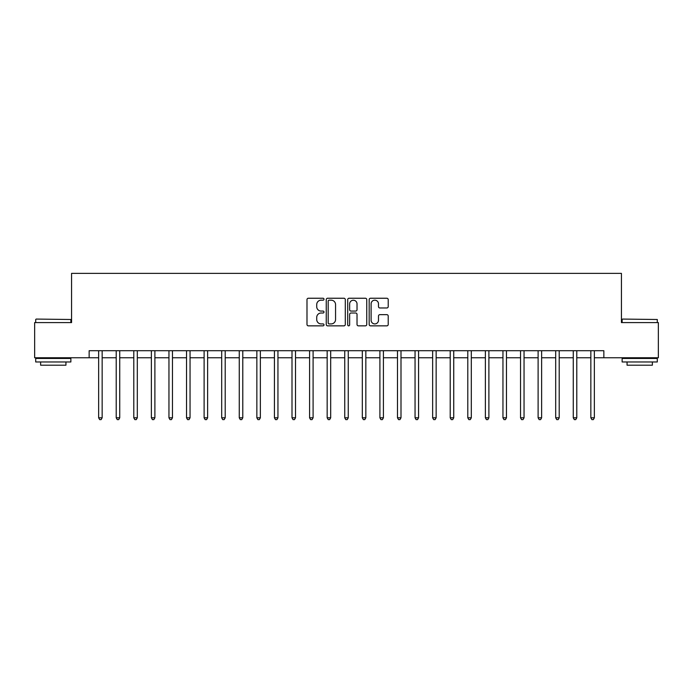 <?xml version="1.0" encoding="UTF-8"?>
<svg xmlns="http://www.w3.org/2000/svg" width="693" height="693" viewBox="0 0 693 693"><rect width="100%" height="100%" fill="white"/><g stroke="black" fill="none" stroke-linecap="round" stroke-linejoin="round"><path stroke-width="1.04" d="M324.003 299.211A0.97 0.97 0 0 0 323.033 298.241L308.368 298.241A1.377 1.377 0 0 0 306.99 299.619L306.99 324.471A1.377 1.377 0 0 0 308.368 325.849L323.033 325.849A0.97 0.97 0 0 0 324.003 324.887A0.97 0.97 0 0 0 323.033 323.917L321.136 323.917A4.418 4.418 0 0 1 316.718 319.499L316.718 317.429A4.418 4.418 0 0 1 321.136 313.011L323.033 313.011A0.97 0.97 0 0 0 324.003 312.049A0.97 0.97 0 0 0 323.033 311.079L321.136 311.079A4.418 4.418 0 0 1 316.718 306.661L316.718 304.591A4.418 4.418 0 0 1 321.136 300.173L323.033 300.173A0.97 0.97 0 0 0 324.003 299.211M386.841 307.969A1.377 1.377 0 0 0 388.219 306.592L388.219 299.619A1.377 1.377 0 0 0 386.841 298.241L370.556 298.241A1.377 1.377 0 0 0 369.17 299.619L369.17 324.471A1.377 1.377 0 0 0 370.556 325.849L386.841 325.849A1.377 1.377 0 0 0 388.219 324.471L388.219 316.051A1.377 1.377 0 0 0 386.841 314.665L379.868 314.665A1.377 1.377 0 0 0 378.491 316.051L378.491 320.227A3.69 3.69 0 0 1 374.8 323.917A3.69 3.69 0 0 1 371.101 320.227L371.101 303.863A3.69 3.69 0 0 1 374.8 300.173A3.69 3.69 0 0 1 378.491 303.863L378.491 306.592A1.377 1.377 0 0 0 379.868 307.969L386.841 307.969M89.146 357.753L34.65 357.753L34.65 322.591L71.57 322.591L71.57 273.371L621.43 273.371L621.43 322.591L658.35 322.591L658.35 357.753L603.854 357.753L603.854 350.719L89.146 350.719L89.146 357.753L98.64 357.753M345.296 299.619A1.377 1.377 0 0 0 343.91 298.241L327.624 298.241A1.377 1.377 0 0 0 326.247 299.619L326.247 324.471A1.377 1.377 0 0 0 327.624 325.849L343.91 325.849A1.377 1.377 0 0 0 345.296 324.471L345.296 299.619M349.09 298.241L365.376 298.241A1.377 1.377 0 0 1 366.753 299.619L366.753 324.471A1.377 1.377 0 0 1 365.376 325.849L358.402 325.849A1.377 1.377 0 0 1 357.025 324.471L357.025 314.388A1.377 1.377 0 0 0 355.648 313.011L351.022 313.011A1.377 1.377 0 0 0 349.644 314.388L349.644 324.887A0.97 0.97 0 0 1 348.674 325.849A0.97 0.97 0 0 1 347.704 324.887L347.704 299.619A1.377 1.377 0 0 1 349.09 298.241M102.157 357.753L116.216 357.753M119.733 357.753L133.792 357.753M137.309 357.753L151.377 357.753M154.886 357.753L168.953 357.753M172.47 357.753L186.53 357.753M190.047 357.753L204.114 357.753M207.623 357.753L221.691 357.753M225.208 357.753L239.267 357.753M242.784 357.753L256.852 357.753M260.36 357.753L274.428 357.753M277.945 357.753L292.004 357.753M295.521 357.753L309.58 357.753M313.097 357.753L327.165 357.753M330.682 357.753L344.742 357.753M348.258 357.753L362.318 357.753M365.835 357.753L379.903 357.753M383.42 357.753L397.479 357.753M400.996 357.753L415.055 357.753M418.572 357.753L432.64 357.753M436.148 357.753L450.216 357.753M453.733 357.753L467.792 357.753M471.309 357.753L485.377 357.753M488.886 357.753L502.953 357.753M506.47 357.753L520.53 357.753M524.047 357.753L538.115 357.753M541.623 357.753L555.691 357.753M559.208 357.753L573.267 357.753M576.784 357.753L590.843 357.753M594.36 357.753L603.854 357.753M329.14 300.173A0.97 0.97 0 0 0 328.179 301.143L328.179 322.947A0.97 0.97 0 0 0 329.14 323.917L331.141 323.917A4.418 4.418 0 0 0 335.559 319.499L335.559 304.591A4.418 4.418 0 0 0 331.141 300.173L329.14 300.173M357.025 303.932A3.69 3.69 0 0 0 353.335 300.242A3.69 3.69 0 0 0 349.644 303.932L349.644 309.702A1.377 1.377 0 0 0 351.022 311.079L355.648 311.079A1.377 1.377 0 0 0 357.025 309.702L357.025 303.932M102.33 350.719L102.252 350.901A1.403 1.403 0 0 0 102.157 351.42L102.157 417.801L98.64 417.801L98.64 351.42A1.403 1.403 0 0 0 98.536 350.901L98.467 350.719M102.157 417.801L101.1 419.629L99.688 419.629L98.64 417.801M119.906 350.719L119.837 350.901A1.403 1.403 0 0 0 119.733 351.42L119.733 417.801L116.216 417.801L116.216 351.42A1.403 1.403 0 0 0 116.112 350.901L116.043 350.719M119.733 417.801L118.676 419.629L117.273 419.629L116.216 417.801M137.483 350.719L137.413 350.901A1.403 1.403 0 0 0 137.309 351.42L137.309 417.801L133.792 417.801L133.792 351.42A1.403 1.403 0 0 0 133.697 350.901L133.619 350.719M137.309 417.801L136.252 419.629L134.849 419.629L133.792 417.801M155.067 350.719L154.989 350.901A1.403 1.403 0 0 0 154.886 351.42L154.886 417.801L151.377 417.801L151.377 351.42A1.403 1.403 0 0 0 151.273 350.901L151.204 350.719M154.886 417.801L153.837 419.629L152.425 419.629L151.377 417.801M172.644 350.719L172.574 350.901A1.403 1.403 0 0 0 172.47 351.42L172.47 417.801L168.953 417.801L168.953 351.42A1.403 1.403 0 0 0 168.849 350.901L168.78 350.719M172.47 417.801L171.414 419.629L170.01 419.629L168.953 417.801M36.123 319.075L70.859 319.499L36.123 319.075M53.283 361.971L35.707 361.971L35.707 358.454L70.859 358.454L70.859 361.971L53.283 361.971M65.939 361.971L65.939 365.202L40.627 365.202L40.627 361.971M622.557 319.075L657.293 319.499L622.557 319.075M639.717 361.971L622.141 361.971L622.141 358.454L657.293 358.454L657.293 361.971L639.717 361.971M652.373 361.971L652.373 365.202L627.061 365.202L627.061 361.971M190.22 350.719L190.151 350.901A1.403 1.403 0 0 0 190.047 351.42L190.047 417.801L186.53 417.801L186.53 351.42A1.403 1.403 0 0 0 186.434 350.901L186.356 350.719M190.047 417.801L188.99 419.629L187.586 419.629L186.53 417.801M207.796 350.719L207.727 350.901A1.403 1.403 0 0 0 207.623 351.42L207.623 417.801L204.114 417.801L204.114 351.42A1.403 1.403 0 0 0 204.011 350.901L203.941 350.719M207.623 417.801L206.575 419.629L205.163 419.629L204.114 417.801M225.381 350.719L225.303 350.901A1.403 1.403 0 0 0 225.208 351.42L225.208 417.801L221.691 417.801L221.691 351.42A1.403 1.403 0 0 0 221.587 350.901L221.517 350.719M225.208 417.801L224.151 419.629L222.748 419.629L221.691 417.801M242.957 350.719L242.888 350.901A1.403 1.403 0 0 0 242.784 351.42L242.784 417.801L239.267 417.801L239.267 351.42A1.403 1.403 0 0 0 239.163 350.901L239.094 350.719M242.784 417.801L241.727 419.629L240.324 419.629L239.267 417.801M260.533 350.719L260.464 350.901A1.403 1.403 0 0 0 260.36 351.42L260.36 417.801L256.852 417.801L256.852 351.42A1.403 1.403 0 0 0 256.748 350.901L256.67 350.719M260.36 417.801L259.312 419.629L257.9 419.629L256.852 417.801M278.118 350.719L278.04 350.901A1.403 1.403 0 0 0 277.945 351.42L277.945 417.801L274.428 417.801L274.428 351.42A1.403 1.403 0 0 0 274.324 350.901L274.255 350.719M277.945 417.801L276.888 419.629L275.485 419.629L274.428 417.801M295.694 350.719L295.625 350.901A1.403 1.403 0 0 0 295.521 351.42L295.521 417.801L292.004 417.801L292.004 351.42A1.403 1.403 0 0 0 291.9 350.901L291.831 350.719M295.521 417.801L294.464 419.629L293.061 419.629L292.004 417.801M313.271 350.719L313.201 350.901A1.403 1.403 0 0 0 313.097 351.42L313.097 417.801L309.58 417.801L309.58 351.42A1.403 1.403 0 0 0 309.485 350.901L309.407 350.719M313.097 417.801L312.049 419.629L310.637 419.629L309.58 417.801M330.856 350.719L330.778 350.901A1.403 1.403 0 0 0 330.682 351.42L330.682 417.801L327.165 417.801L327.165 351.42A1.403 1.403 0 0 0 327.061 350.901L326.992 350.719M330.682 417.801L329.625 419.629L328.222 419.629L327.165 417.801M348.432 350.719L348.362 350.901A1.403 1.403 0 0 0 348.258 351.42L348.258 417.801L344.742 417.801L344.742 351.42A1.403 1.403 0 0 0 344.638 350.901L344.568 350.719M348.258 417.801L347.202 419.629L345.798 419.629L344.742 417.801M366.008 350.719L365.939 350.901A1.403 1.403 0 0 0 365.835 351.42L365.835 417.801L362.318 417.801L362.318 351.42A1.403 1.403 0 0 0 362.222 350.901L362.144 350.719M365.835 417.801L364.778 419.629L363.375 419.629L362.318 417.801M383.593 350.719L383.515 350.901A1.403 1.403 0 0 0 383.42 351.42L383.42 417.801L379.903 417.801L379.903 351.42A1.403 1.403 0 0 0 379.799 350.901L379.729 350.719M383.42 417.801L382.363 419.629L380.951 419.629L379.903 417.801M401.169 350.719L401.1 350.901A1.403 1.403 0 0 0 400.996 351.42L400.996 417.801L397.479 417.801L397.479 351.42A1.403 1.403 0 0 0 397.375 350.901L397.306 350.719M400.996 417.801L399.939 419.629L398.536 419.629L397.479 417.801M418.745 350.719L418.676 350.901A1.403 1.403 0 0 0 418.572 351.42L418.572 417.801L415.055 417.801L415.055 351.42A1.403 1.403 0 0 0 414.96 350.901L414.882 350.719M418.572 417.801L417.515 419.629L416.112 419.629L415.055 417.801M436.33 350.719L436.252 350.901A1.403 1.403 0 0 0 436.148 351.42L436.148 417.801L432.64 417.801L432.64 351.42A1.403 1.403 0 0 0 432.536 350.901L432.467 350.719M436.148 417.801L435.1 419.629L433.688 419.629L432.64 417.801M453.906 350.719L453.837 350.901A1.403 1.403 0 0 0 453.733 351.42L453.733 417.801L450.216 417.801L450.216 351.42A1.403 1.403 0 0 0 450.112 350.901L450.043 350.719M453.733 417.801L452.676 419.629L451.273 419.629L450.216 417.801M471.483 350.719L471.413 350.901A1.403 1.403 0 0 0 471.309 351.42L471.309 417.801L467.792 417.801L467.792 351.42A1.403 1.403 0 0 0 467.697 350.901L467.619 350.719M471.309 417.801L470.252 419.629L468.849 419.629L467.792 417.801M489.059 350.719L488.989 350.901A1.403 1.403 0 0 0 488.886 351.42L488.886 417.801L485.377 417.801L485.377 351.42A1.403 1.403 0 0 0 485.273 350.901L485.204 350.719M488.886 417.801L487.837 419.629L486.425 419.629L485.377 417.801M506.644 350.719L506.566 350.901A1.403 1.403 0 0 0 506.47 351.42L506.47 417.801L502.953 417.801L502.953 351.42A1.403 1.403 0 0 0 502.849 350.901L502.78 350.719M506.47 417.801L505.414 419.629L504.01 419.629L502.953 417.801M524.22 350.719L524.151 350.901A1.403 1.403 0 0 0 524.047 351.42L524.047 417.801L520.53 417.801L520.53 351.42A1.403 1.403 0 0 0 520.426 350.901L520.356 350.719M524.047 417.801L522.99 419.629L521.586 419.629L520.53 417.801M541.796 350.719L541.727 350.901A1.403 1.403 0 0 0 541.623 351.42L541.623 417.801L538.115 417.801L538.115 351.42A1.403 1.403 0 0 0 538.011 350.901L537.933 350.719M541.623 417.801L540.575 419.629L539.163 419.629L538.115 417.801M559.381 350.719L559.303 350.901A1.403 1.403 0 0 0 559.208 351.42L559.208 417.801L555.691 417.801L555.691 351.42A1.403 1.403 0 0 0 555.587 350.901L555.517 350.719M559.208 417.801L558.151 419.629L556.748 419.629L555.691 417.801M576.957 350.719L576.888 350.901A1.403 1.403 0 0 0 576.784 351.42L576.784 417.801L573.267 417.801L573.267 351.42A1.403 1.403 0 0 0 573.163 350.901L573.094 350.719M576.784 417.801L575.727 419.629L574.324 419.629L573.267 417.801M594.533 350.719L594.464 350.901A1.403 1.403 0 0 0 594.36 351.42L594.36 417.801L590.843 417.801L590.843 351.42A1.403 1.403 0 0 0 590.748 350.901L590.67 350.719M594.36 417.801L593.312 419.629L591.9 419.629L590.843 417.801M35.707 322.591L35.707 319.499M43.72 358.454L43.72 357.753M62.846 358.454L62.846 357.753M70.859 322.591L70.859 319.499M622.141 322.591L622.141 319.499M630.154 358.454L630.154 357.753M649.28 358.454L649.28 357.753M657.293 322.591L657.293 319.499"/></g></svg>
